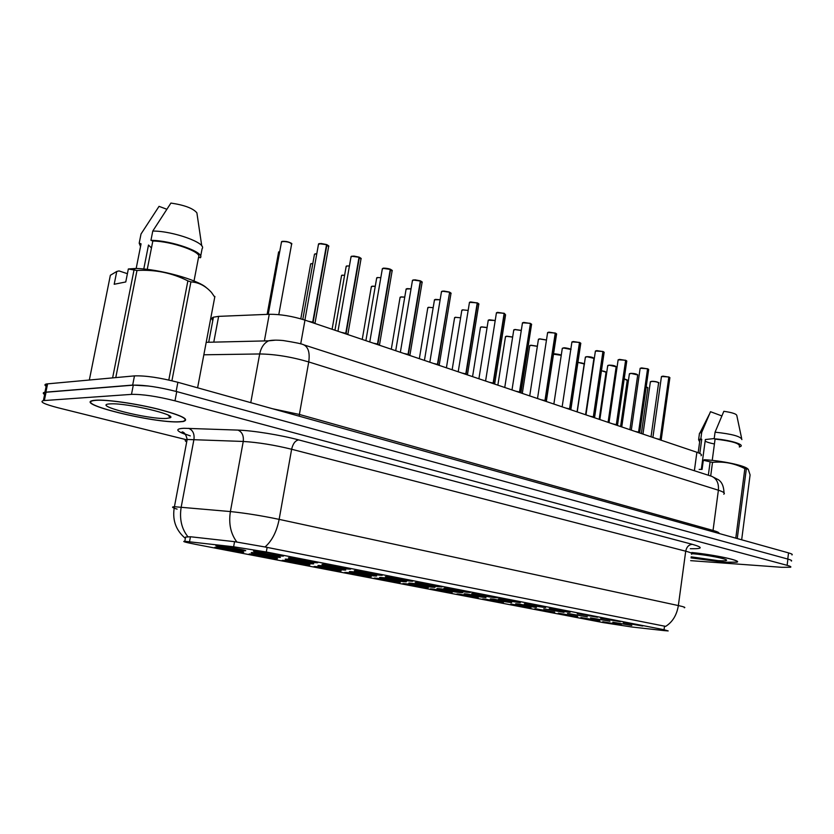 <?xml version="1.0" encoding="UTF-8"?>
<svg xmlns="http://www.w3.org/2000/svg" width="834" height="834" viewBox="0 0 834 834"><rect width="100%" height="100%" fill="white"/><g stroke="black" fill="none" stroke-linecap="round" stroke-linejoin="round"><path stroke-width="1.25" d="M388.435 576.94C396.546 577.764 415.832 581.235 412.413 581.256L409.557 581.048C400.685 580.141 380.398 576.398 386.351 576.763L388.435 576.94M357.275 570.873C365.428 571.665 385.569 575.324 381.909 575.324L379.209 575.147C370.286 574.251 349.071 570.31 355.399 570.706L357.275 570.873M324.885 564.555C333.058 565.337 354.137 569.184 350.217 569.174L347.695 569.007C338.719 568.131 316.513 563.982 323.217 564.42L324.885 564.555M418.439 582.778C426.497 583.623 444.991 586.938 441.791 586.959L438.778 586.74C429.969 585.812 410.536 582.247 416.156 582.58L418.439 582.778M447.337 588.408C455.343 589.263 473.087 592.421 470.095 592.463L466.936 592.223C458.21 591.285 439.56 587.887 444.866 588.189L447.337 588.408M291.181 557.998C299.375 558.749 321.455 562.794 317.264 562.762L314.908 562.616C305.911 561.772 282.622 557.404 289.732 557.873L291.181 557.998M475.192 593.839C483.136 594.694 500.192 597.728 497.398 597.769L494.093 597.519C485.451 596.571 467.54 593.318 472.544 593.599L475.192 593.839M502.058 599.073L520.312 602.628C511.742 601.668 494.52 598.551 499.243 598.812L502.058 599.073M527.995 604.118L545.613 607.548C537.138 606.589 520.562 603.607 525.024 603.847L527.995 604.118M553.046 608.997L570.07 612.312C561.689 611.353 545.707 608.497 549.929 608.705L553.046 608.997M577.253 613.709L597.498 617.233L577.253 613.709M600.657 618.275L620.475 621.705L600.657 618.275M623.311 622.685L642.701 626.032L623.311 622.685M256.09 551.159C264.284 551.879 287.449 556.153 282.976 556.111L280.797 555.976C271.78 555.163 247.333 550.544 254.881 551.066L256.09 551.159M320.683 565.629C328.575 566.39 349.05 570.112 345.349 570.102L342.899 569.935C334.267 569.08 312.708 565.077 319.015 565.494L320.683 565.629M411.933 583.3C419.731 584.113 437.756 587.344 434.712 587.365L431.814 587.146C423.328 586.25 404.386 582.789 409.702 583.102L411.933 583.3M352.25 571.738C360.111 572.531 379.72 576.065 376.249 576.065L373.642 575.887C365.042 575.012 344.432 571.207 350.384 571.582L352.25 571.738M440.185 588.773C447.931 589.596 465.257 592.682 462.401 592.713L459.357 592.484C450.933 591.567 432.752 588.262 437.777 588.554L440.185 588.773M287.876 559.28C295.778 560.01 317.212 563.92 313.25 563.899L310.967 563.753C302.304 562.919 279.734 558.707 286.416 559.155L287.876 559.28M253.765 552.671C261.668 553.38 284.123 557.498 279.89 557.456L277.785 557.321C269.111 556.528 245.436 552.087 252.525 552.567L253.765 552.671M382.639 577.628C390.479 578.431 409.265 581.809 406.012 581.819L403.26 581.621C394.711 580.735 374.966 577.107 380.596 577.451L382.639 577.628M467.436 594.048L485.951 597.634C477.601 596.706 460.118 593.547 464.872 593.818L467.436 594.048M493.749 599.146L511.638 602.607C503.361 601.679 486.535 598.645 491.028 598.895L493.749 599.146M519.175 604.066L536.46 607.413C528.266 606.474 512.055 603.576 516.309 603.795L519.175 604.066M543.747 608.82L563.992 612.354L543.747 608.82M567.527 613.428L587.324 616.868L567.527 613.428M590.524 617.879L609.915 621.236L590.524 617.879M612.802 622.195L631.797 625.469L612.802 622.195M218.258 545.79C226.139 546.468 249.7 550.815 245.196 550.753L243.257 550.638C234.583 549.877 209.73 545.186 217.236 545.717L218.258 545.79M251.566 554.099C259.197 554.787 280.985 558.77 276.992 558.728L274.928 558.592C266.578 557.81 243.643 553.536 250.304 553.995L251.566 554.099M284.759 560.49C292.4 561.209 313.209 564.993 309.466 564.962L307.246 564.816C298.906 564.003 277.003 559.948 283.299 560.365L284.759 560.49M316.712 566.64C324.343 567.391 344.254 570.988 340.741 570.977L338.375 570.81C330.045 569.976 309.101 566.119 315.054 566.495L316.712 566.64M347.486 572.562C355.096 573.333 374.185 576.763 370.89 576.763L368.367 576.586C360.079 575.731 340.022 572.051 345.651 572.405L347.486 572.562M377.156 578.285C384.735 579.067 403.051 582.341 399.955 582.351L397.297 582.163C389.051 581.288 369.816 577.774 375.144 578.108L377.156 578.285M405.772 583.79C413.32 584.592 430.917 587.73 428.009 587.741L425.215 587.532C417.021 586.656 398.558 583.3 403.593 583.602L405.772 583.79M433.399 589.106L452.164 592.724C444.032 591.838 426.289 588.627 431.063 588.898L433.399 589.106M460.076 594.246L478.216 597.738C470.147 596.842 453.071 593.766 457.585 594.016L460.076 594.246M485.857 599.219L503.392 602.586C495.396 601.679 478.945 598.739 483.22 598.968L485.857 599.219M510.794 604.014L531.029 607.548L510.794 604.014M534.907 608.664L554.714 612.104L534.907 608.664M558.259 613.157L577.639 616.514L558.259 613.157M580.871 617.514L599.854 620.788L580.871 617.514M602.774 621.726L621.382 624.937L602.774 621.726M217.059 547.448C224.669 548.115 247.5 552.306 243.247 552.244L241.349 552.129C233.009 551.378 208.959 546.875 216.006 547.365L217.059 547.448M631.911 627.012L603.305 622.623L195.688 544.362C185.398 542.35 181.77 541.318 184.804 541.287L233.624 546.781L266.307 551.993L664.041 629.722L668.18 630.931L663.916 630.587L631.911 627.012M212.826 320.433C211.336 319.015 211.544 317.931 213.431 317.181L218.633 316.367L269.257 314.282C280.339 314.189 292.244 316.138 304.973 320.12L696.88 452.268C700.914 453.675 702.291 454.822 701.029 455.729M724.35 562.283L736.902 562.199C742.552 560.802 714.717 554.766 691.761 552.515C714.477 554.766 742.177 560.761 736.568 562.147L724.152 562.231L691.021 557.883L724.35 562.283M179.706 421.848L183.209 421.535C190.215 419.512 181.843 415.374 158.085 409.098C135.629 403.52 106.669 399.403 95.743 400.205L93.71 400.414C71.922 403.333 154.634 423.516 179.706 421.848M185.367 538.295L184.377 537.513C175.453 529.465 172.138 519.196 174.431 506.718L230.392 511.565C245.248 513.098 261.49 515.693 279.14 519.374L678.355 605.567C676.801 615.065 672.569 621.997 665.668 626.386L265.024 546.979C271.999 540.87 276.7 531.665 279.14 519.374L291.629 449.255C274.219 444.981 258.092 442.385 243.247 441.457L187.16 439.466C184.71 439.883 184.554 440.717 186.691 441.947M184.804 541.287L185.596 537.075L190.444 536.752L234.552 541.673L265.024 546.979M791.33 561.074C792.269 560.656 791.122 559.989 787.89 559.093L176.745 391.594C158.835 387.039 144.345 384.891 133.294 385.152L45.078 392.324C42.993 392.689 42.836 393.429 44.629 394.545C42.68 393.367 42.784 392.595 44.932 392.22L132.669 385.079L148.733 386.038M690.646 560.656L781.823 567.308L790.569 567.245C791.497 566.849 790.351 566.213 787.119 565.327L174.984 400.831C157.032 396.338 142.541 394.18 131.491 394.367L43.378 400.612C39.281 401.769 44.275 404.177 58.338 407.847L186.211 439.674M791.966 554.933C792.905 554.495 791.758 553.807 788.537 552.89L177.882 382.295C159.992 377.666 145.523 375.529 134.472 375.884L46.631 383.942C44.536 384.338 44.369 385.11 46.151 386.267M309.914 321.788L312.635 322.706M314.991 323.248L328.596 246.822L326.918 244.821L313.115 322.299L314.918 323.477M319.391 243.58L326.542 244.675L312.729 322.164L308.184 321.205L312.719 322.237M312.729 322.164L308.205 321.215M312.698 322.341L315.189 323.571M691.157 556.851L717.876 560.615C723.182 560.98 726.07 560.886 726.55 560.333C728.186 558.989 706.169 554.725 692.074 553.693M714.206 438.548L705.356 439.539L701.321 469.406M705.147 441.071C706.659 442.093 709.744 443.062 714.425 443.969M721.796 415.905L710.505 411.704L710.161 412.444M699.809 453.456L701.738 439.247L700.821 438.934L701.707 432.398L699.486 433.2L699.309 434.524M701.707 432.398L710.505 411.704M700.821 438.934L698.611 439.706L699.643 441.926M701.738 439.247L699.914 439.925L699.747 441.134M747.723 468.844L747.712 468.833C744.553 465.476 722.015 460.702 704.417 459.722L703.323 460.253L712.507 462.38L710.693 475.995M741.666 539.796L750.089 474.911L748.213 469.198L744.856 468.614C734.598 463.329 723.818 461.244 712.507 462.38M746.305 469.104L737.256 538.566M735.786 538.159L744.856 468.614M708.337 475.234L710.088 462.119M741.645 438.423L736.849 415.728C736.818 414.039 732.481 412.559 723.839 411.298L715.061 432.179L714.175 438.778L715.082 439.091L712.236 460.378M741.895 439.591C741.009 436.463 732.064 433.993 715.061 432.179M739.331 447.003L740.769 446.388C744.282 444.272 728.874 439.82 714.175 438.778M739.435 446.18C739.768 443.375 731.647 441.009 715.082 439.091M699.184 469.386L702.082 469.417L703.323 460.253M96.202 400.32L94.169 400.529C72.61 403.416 154.478 423.401 179.289 421.743L182.75 421.431C189.693 419.429 181.405 415.332 157.887 409.129C135.671 403.614 107.023 399.528 96.202 400.32M166.456 418.439L170.115 417.792C177.923 415.051 127.612 403.02 111.047 403.844L110.025 403.885C90.239 404.865 148.535 419.658 166.456 418.439M206.332 287.667C197.814 279.671 159.127 268.975 135.827 268.465L128.342 268.975L125.767 281.955L114.195 284.269L116.76 271.467L110.359 275.272L89.342 380.012M116.76 271.467L119.033 270.925L127.404 273.688M143.771 269.007L148.504 245.04L151.454 247.969M166.706 209.209L159.044 206.352L141.019 234L139.195 243.184L140.529 246.53M136.182 268.475L141.009 244.133M141.061 243.841L139.195 243.184M214.786 297.196L211.45 292.4C205.373 285.781 198.523 282.278 190.903 281.902L187.879 280.881C172.002 272.874 155.041 269.413 136.984 270.487L128.342 268.975M197.595 387.81L214.88 296.456M190.903 281.902L171.919 380.752M168.802 380.033L187.879 280.881M136.984 270.487L115.78 377.594M112.621 377.885L133.961 270.279M201.755 245.936L196.887 212.847C193.144 208.344 184.491 205.091 170.918 203.069L152.778 231.049L150.944 240.348L152.831 241.016L147.243 269.382M200.629 256.413L202.109 248.699C207.176 243.278 173.336 230.945 152.778 231.049M194.02 280.975L198.586 257.133L200.379 257.769C205.414 252.504 171.502 240.328 150.944 240.348M198.586 257.133C202.422 252.16 171.94 241.234 152.831 241.016M343.024 332.954L345.662 333.84M347.861 334.33L360.955 259.249L359.391 257.383L346.12 333.433L347.83 334.58M352 256.163L359.027 257.247L345.745 333.308L341.314 332.38L345.735 333.381M348.049 334.642L345.724 333.475M374.852 343.681L377.406 344.546M379.48 344.984L392.074 271.206L390.625 269.465L377.854 344.15L379.48 345.245M383.359 268.256L390.27 269.33L377.5 344.025L373.173 343.118L377.489 344.098M390.625 269.465L383.192 268.371L382.233 269.413M377.5 344.025L373.194 343.128M379.647 345.307L377.468 344.181M405.48 354.012L407.962 354.846M409.911 355.232L422.046 282.726L420.68 281.089L408.389 354.45L409.932 355.513M413.539 279.901L420.346 280.964L408.045 354.335L403.833 353.46L408.034 354.408M420.68 281.089L413.383 280.016L412.361 281.027M408.045 354.335L403.854 353.46M410.057 355.555L408.024 354.481M434.973 363.958L437.381 364.771M439.205 365.115L450.913 293.818L449.63 292.286L437.787 364.375L439.257 365.407M433.367 363.416L437.454 364.333M449.63 292.286L437.464 364.27M439.351 365.407L437.787 364.385M442.614 291.118L449.307 292.161L442.468 291.233L441.384 292.202M463.381 373.538L465.726 374.33M467.457 374.622L478.737 304.514L477.538 303.086L466.112 374.007L467.52 374.935M470.637 301.929L477.225 302.961L465.81 373.83L461.786 372.996L465.789 373.903M477.538 303.086L470.491 302.044L469.365 302.982M465.81 373.83L461.807 373.007M467.582 374.904L465.789 373.955M490.788 382.775L493.061 383.546M493.436 383.223L494.771 384.12L493.363 383.65M497.669 312.364L504.153 313.376L493.134 383.056L489.204 382.243L493.123 383.129M494.802 384.067L493.436 383.16L494.791 384.13M494.687 383.807L505.581 314.835L504.455 313.49L493.447 383.16M504.455 313.49L497.533 312.469L496.345 313.376M493.134 383.056L489.224 382.253M517.216 391.688L519.436 392.439M520.969 392.668L531.487 324.801L530.434 323.54L519.791 392.126L521.073 392.991M515.683 391.177L519.499 392.022M530.434 323.54L519.509 391.959M521.083 392.908L519.488 392.074M523.762 322.424L530.143 323.425L523.627 322.539L522.386 323.404M542.736 400.299L544.894 401.018M546.353 401.217L556.518 334.424L555.517 333.246L545.238 400.716L546.458 401.55M548.949 332.141L555.236 333.131L544.967 400.549L541.203 399.778L546.447 401.446M555.517 333.246L548.824 332.255L547.531 333.089M567.391 408.608L569.486 409.317M570.873 409.484L580.704 343.733L579.755 342.618L569.831 408.952L570.988 409.817M573.292 341.533L579.484 342.513L569.559 408.858L565.879 408.097L569.549 408.921M579.755 342.618L573.166 341.648L571.843 342.451M569.559 408.858L565.9 408.107M569.549 408.952L570.936 409.765M591.223 416.646L593.266 417.334M594.579 417.48L604.087 352.73L603.201 351.687L593.589 417.031L594.694 417.813M596.831 350.614L602.93 351.583L593.328 416.875L589.732 416.145L594.632 417.74M603.201 351.687L596.717 350.728L595.34 351.5M593.328 416.875L589.753 416.145M593.599 416.979L594.663 417.678L593.599 416.969M614.272 424.412L616.263 425.09M617.504 425.215L626.709 361.435L625.875 360.455L616.576 424.787L617.629 425.548M619.61 359.402L625.615 360.361L616.326 424.642L612.802 423.922L617.546 425.465M625.875 360.455L619.485 359.506L618.077 360.257M616.326 424.642L612.823 423.922M617.577 425.392L616.587 424.725L617.577 425.392M636.571 431.939L638.51 432.585M639.699 432.69L648.612 369.869L647.82 368.941L638.823 432.231L639.824 433.034M641.648 367.909L647.57 368.847L638.573 432.148L635.122 431.449L639.761 432.856M647.82 368.941L641.534 368.013L640.074 368.732M638.573 432.148L635.143 431.449M658.162 439.216L660.059 439.852M661.185 439.935L669.827 378.031L669.066 377.166L660.351 439.56L661.31 440.279M662.988 376.144L668.826 377.072L660.121 439.424L656.733 438.736L660.111 439.476M660.121 439.424L656.754 438.736M660.111 439.508L661.216 440.164M189.516 541.704L190.444 536.752M233.624 546.781L234.552 541.673M266.307 551.993L267.141 547.312M664.041 629.722L664.542 626.094M694.378 470.73L696.88 452.268M300.709 343.9L304.973 320.12M264.378 340.939L269.257 314.282M213.775 342.138L218.633 316.367M185.461 434.431C175.807 430.824 175.307 428.77 183.96 428.28L237.951 430.094C252.869 430.553 280.578 435.025 298.687 439.904L692.408 544.352C703.166 547.458 702.781 548.908 691.24 548.72L690.291 548.689M177.1 509.126C172.169 507.666 171.272 506.863 174.431 506.718L187.16 439.466C186.138 434.848 184.502 432.314 182.25 431.887L181.708 432.398C184.001 433.419 179.842 432.252 190.298 435.901M236.929 542.09C230.684 533.833 228.506 523.658 230.392 511.565L243.247 441.457C243.862 435.713 242.1 431.929 237.951 430.094M691.511 554.245C693.127 553.672 691.198 552.65 685.715 551.201L678.355 605.567C683.901 606.787 685.882 607.517 684.297 607.746M187.9 536.721C181.541 528.714 179.31 518.831 181.197 507.072L193.968 439.309C194.572 433.753 192.8 430.094 188.63 428.322M44.358 400.508L46.058 392.209M787.119 565.327L787.89 559.093M174.984 400.831L176.745 391.594M131.491 394.367L133.294 385.152M692.408 544.352C688.874 544.571 686.643 546.854 685.715 551.201L291.629 449.255C292.953 443.636 295.299 440.508 298.687 439.904M788.537 552.89L787.765 559.061M47.601 383.817L45.901 392.105M134.472 375.884L132.669 385.079M177.882 382.295L176.13 391.427M723.766 494.176C725.382 493.217 723.589 491.893 718.387 490.215L713.039 530.445C717.521 531.727 719.513 532.728 719.023 533.468M710.975 476.078L711.725 476.329C716.729 478.643 718.939 483.272 718.387 490.215L308.736 361.935C291.233 356.827 274.876 354.169 259.687 353.96L250.763 402.655M206.207 342.315L268.569 340.835C263.982 343.149 261.021 347.517 259.687 353.96L203.84 354.794M303.149 344.63L303.857 344.859C308.372 347.236 309.998 352.928 308.736 361.935L299.385 414.446L713.039 530.445L713.07 531.811M272.489 408.733L299.385 414.446L299.281 416.218M723.985 492.748C723.683 482.896 719.398 480.665 718.574 479.831L711.725 476.329L303.857 344.859C302.346 343.921 295.455 342.482 283.174 340.533C276.742 339.949 271.874 340.053 268.569 340.835L275.554 340.147M279.724 251.628L278.441 252.681M278.639 251.868L267.141 314.376M278.785 314.647L291.535 244.591C291.191 242.611 288.064 241.568 282.132 241.464L281.392 242.517M281.6 241.631L282.173 241.38M282.319 241.349C286.323 241.182 289.44 241.954 291.65 243.684M326.907 244.696L328.711 245.884M326.542 244.675L319.214 243.695L318.379 244.81M318.452 244.435L320.934 243.465L326.501 244.529M318.598 243.893L319.255 243.611M312.813 263.575L310.675 263.878L310.54 264.618M310.738 263.846L311.374 263.575L310.675 263.878L300.803 318.828M344.619 275.157L341.575 275.408L341.46 276.106M341.648 275.376L342.357 275.095L341.575 275.408L332.099 329.274M375.248 286.364L372.162 286.291L371.255 287.188M371.443 286.489L372.204 286.198L371.37 286.531L362.237 339.428M372.318 286.187L375.269 286.25M404.74 297.196L400.956 297.008L399.997 297.874M400.174 297.217L401.008 296.914L400.101 297.258L391.292 349.227M401.102 296.894L404.761 297.081L401.018 296.904M361.237 258.644L359.35 257.237L361.049 258.363M359.027 257.247L351.823 256.278L350.926 257.352M351.135 256.486L353.866 256.069L358.985 257.101M345.745 333.319L341.335 332.38M390.604 269.34L392.157 270.372M382.441 268.6L383.244 268.277M422.275 282.184L420.628 280.943L422.108 281.934M412.559 280.255L415.03 279.828L420.305 280.818M449.609 292.171L450.954 293.068M441.582 291.473L443.865 291.045L449.265 292.025M316.764 253.87L314.491 254.182L314.345 254.995M314.554 254.151L315.2 253.88M315.335 253.849L316.784 253.755L314.491 254.182L302.794 319.422M349.415 265.963L346.934 265.994L346.058 266.995M346.256 266.192L346.975 265.91L346.193 266.234L334.945 330.233M380.815 277.659L377.521 277.576L376.593 278.546M376.791 277.795L377.573 277.482L376.718 277.826L365.886 340.668M411.026 288.95L407.002 288.741L406.012 289.669M406.2 288.96L407.055 288.647M407.159 288.627L411.047 288.835L406.127 289.002L395.702 350.718M433.169 307.673L428.739 307.339L427.738 308.184M427.915 307.558L428.801 307.246L427.832 307.6L419.335 358.683M460.597 317.806L455.583 317.327L454.52 318.14M454.697 317.546L455.635 317.233L454.613 317.598L446.409 367.815M487.077 327.616L481.51 326.97L480.405 327.762M480.582 327.199L481.572 326.876L480.488 327.251L472.565 376.634M481.645 326.865L487.087 327.501L481.583 326.865M512.639 337.113L506.582 336.3L505.435 337.061M505.602 336.529L506.645 336.206L505.508 336.582L497.856 385.162M506.718 336.196L512.66 337.009L506.655 336.196M440.123 299.865L435.421 299.5L434.378 300.407M434.566 299.729L435.473 299.406M435.567 299.396L440.143 299.75M468.155 310.404L462.839 309.883L461.744 310.759M461.932 310.123L462.901 309.789L461.848 310.165L452.153 369.754M495.198 320.61L489.318 319.912L488.171 320.746M488.349 320.141L489.37 319.808M489.454 319.797L495.208 320.496L488.255 320.193L478.904 378.772M521.281 330.483L514.891 329.597L513.692 330.4M513.869 329.837L514.943 329.493L513.775 329.889L504.747 387.487M515.026 329.482L521.292 330.379L514.953 329.482M477.517 302.961L478.768 303.805M469.552 302.294L470.553 301.95M496.532 312.729L504.111 313.24M530.403 323.425L531.508 324.165M522.564 322.789L530.09 323.29M537.357 346.329L530.841 345.328L529.642 346.058M529.809 345.547L530.893 345.224L529.715 345.61L522.313 393.408M530.966 345.224L537.367 346.235L530.904 345.224M561.24 355.305L553.505 354.189M554.433 353.95L561.251 355.232C561.678 354.742 553.786 353.46 554.381 353.95L554.37 353.96M577.065 411.871L584.123 364.395C584.102 363.457 582.017 362.821 577.899 362.498M584.238 364.093C585.447 363.832 583.341 363.27 577.91 362.383L584.102 363.916M599.166 419.325L606.016 372.527C606.266 371.849 604.733 371.276 601.429 370.796M606.109 372.235L601.45 370.682L605.984 372.068M620.59 426.549L627.231 380.408L624.186 378.949M627.324 380.137L624.197 378.844L627.199 379.97M641.367 433.555L647.82 388.05L646.183 386.955M647.903 387.8L646.204 386.851L647.778 387.643M546.468 340.063L539.608 338.948L538.368 339.73M538.545 339.198L539.661 338.854L538.441 339.25L529.715 395.9M539.734 338.844L546.479 339.98L539.671 338.844M570.79 349.415L563.513 348.007L562.231 348.758M562.397 348.247L563.565 347.903L562.304 348.31L553.859 404.042M563.638 347.893L570.8 349.373M585.583 414.738L593.871 358.703C593.558 357.546 591.15 356.9 586.646 356.764L585.322 357.494M585.489 357.004L586.698 356.66L585.385 357.067L577.222 411.923M586.761 356.66C590.159 356.671 592.526 357.181 593.85 358.193M608.09 422.327L616.117 367.116C615.805 366.011 613.449 365.386 609.039 365.24L607.684 365.938M607.84 365.48L609.101 365.146M599.844 419.544L607.736 365.553L609.112 365.136C612.51 365.167 614.814 365.657 616.097 366.626M629.889 429.687L637.676 375.258C637.353 374.205 635.049 373.601 630.733 373.455L629.336 374.132M629.503 373.695L630.796 373.361L629.399 373.768L621.747 426.935M630.848 373.351C634.153 373.392 636.415 373.872 637.645 374.8M651.02 436.808L658.568 383.16C658.245 382.149 655.983 381.565 651.761 381.419L650.332 382.066M650.489 381.659L651.823 381.315L650.384 381.722L642.972 434.087M651.875 381.315C655.138 381.357 657.359 381.826 658.526 382.723M555.496 333.131L556.518 333.819M547.709 332.516L555.183 333.006M544.956 400.56L541.224 399.788M579.734 342.513L580.693 343.16M572.009 341.909L579.442 342.388M603.17 351.573L604.066 352.188M595.507 350.989L596.769 350.624M625.844 360.351L626.688 360.924M618.244 359.767L625.563 360.225M647.789 368.837L648.581 369.379M640.241 368.263L647.518 368.722M669.045 377.062L669.785 377.573M668.826 377.072L662.874 376.249L661.393 376.937M661.55 376.499L668.774 376.947M208.698 342.253L213.431 317.181M43.378 400.612L45.078 392.324M46.631 383.942L44.932 392.22M268.235 314.324L281.548 241.662L286.323 241.495C290.388 242.631 292.223 243.455 291.837 243.966M328.898 246.176L326.876 244.675M318.546 243.924L304.9 320.1M726.112 559.76L726.55 560.333M709.307 414.342L699.924 432.94M699.486 433.2L698.611 439.706M699.914 439.925L698.183 452.737M168.374 415.249L170.115 417.792M135.827 268.465L132.126 269.674M375.269 286.239L372.214 286.198M337.968 331.244L351.072 256.518L351.875 256.184M392.334 270.643L390.573 269.319M369.764 341.971L382.368 268.631L383.254 268.277C382.597 267.912 387.966 268.277 390.229 269.184M400.362 352.292L412.486 280.287L413.445 279.911M451.131 293.318L449.589 292.15M429.823 362.217L441.499 291.525L442.531 291.129M424.433 360.403L434.483 299.771L440.143 299.74M478.935 304.045L477.486 302.94M458.21 371.797L469.469 302.346L477.184 302.825M485.586 381.023L496.438 312.781L497.596 312.364M531.654 324.384L530.382 323.404M512.003 389.937L522.47 322.852L523.689 322.424M570.8 349.342C572.802 349.394 564.076 347.288 563.586 347.893M593.985 358.38L586.709 356.66M616.222 366.804L609.112 365.136M637.77 374.977L630.806 373.351M658.662 382.889C660.163 383.004 655.639 381.138 651.834 381.315M556.664 334.038L555.465 333.11M537.513 398.537L547.615 332.568L548.887 332.151M580.839 343.358L579.703 342.493M562.147 406.836L571.916 341.971L573.239 341.533M604.212 352.386L603.138 351.552M585.968 414.873L595.403 351.051L602.888 351.458M626.824 361.112L625.813 360.33M609.008 422.64L618.13 359.829L619.558 359.402M648.716 369.566L647.757 368.816M631.307 430.156L640.137 368.336L641.596 367.909M669.921 377.75L669.014 377.041M652.897 437.433L661.445 376.572L662.947 376.134"/></g></svg>
